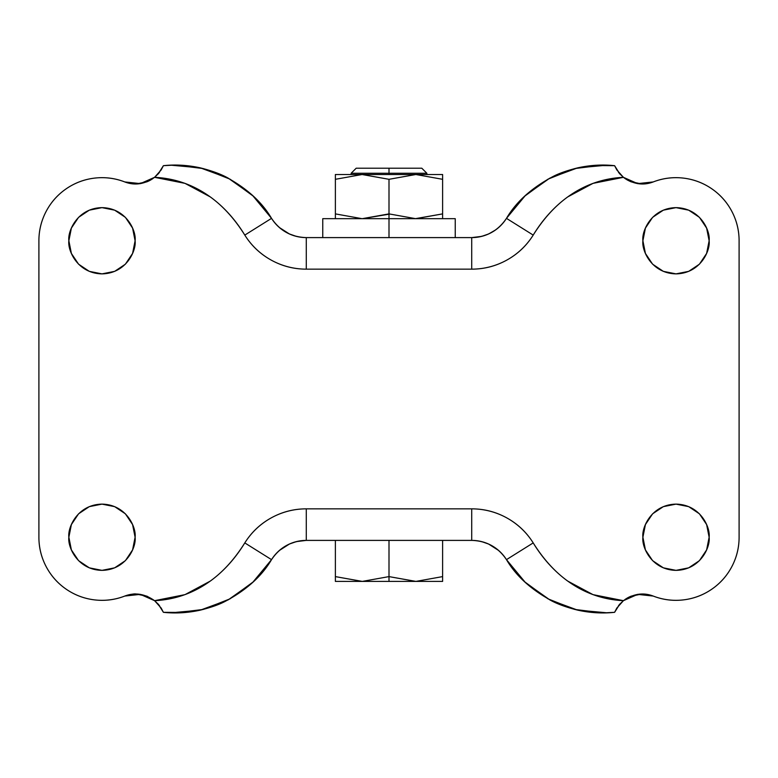 <?xml version="1.0" encoding="UTF-8"?>
<svg xmlns="http://www.w3.org/2000/svg" width="778" height="778" viewBox="0 0 778 778"><rect width="100%" height="100%" fill="white"/><g stroke="black" fill="none" stroke-linecap="round" stroke-linejoin="round"><path stroke-width="1.17" d="M421.802 168.213L389 168.213L421.802 168.213L426.85 173.261L389 173.261L389 174.525L389 173.261L426.85 173.261L426.85 174.525M389 168.213L389 173.261L389 168.213L356.198 168.213L389 168.213M362.315 581.399L389 581.399L389 576.605L362.315 581.399L335.376 576.605L335.376 540.399L442.614 540.399L442.614 576.605L415.929 581.399L389 576.605L362.315 581.399L335.376 581.399L362.071 581.399L335.376 576.605L335.376 581.399L335.376 540.399L389 540.399L389 576.605L389 540.399L442.614 540.399L442.614 576.605L415.929 581.399L362.743 581.399M362.14 174.525L389 179.31L389 213.892L415.685 218.676L389 213.892L389 218.676L455.237 218.676L389 218.676L389 237.601L389 213.892L362.237 218.676M362.071 218.676L335.376 213.892L335.376 218.676L335.376 179.31L335.376 213.892L362.071 218.676M362.315 218.676L389.632 214.096M415.296 218.676L442.614 213.892L415.929 218.676M322.763 237.601L322.763 218.676L455.237 218.676L455.237 237.601M442.614 218.676L442.614 179.31L442.614 218.676M442.614 581.399L442.614 576.605L442.614 581.399L415.929 581.399L442.614 581.399M415.296 581.399L415.929 581.399M389 576.605L389 581.399L415.685 581.399L389 576.605M362.071 174.525L335.376 179.31L335.376 174.525L362.071 174.525L335.376 174.525L335.376 179.31L362.071 174.525L415.929 174.525L442.614 179.31L442.614 174.525L415.929 174.525L442.614 174.525L442.614 179.31L415.929 174.525L362.315 174.525L389 179.31L415.753 174.525M389 213.892L389 179.31L415.685 174.525M356.198 168.213L351.15 173.261L389 173.261L351.15 173.261L351.15 174.525M135.1 240.762C136.432 250.448 126.493 273.428 101.976 273.875C77.469 273.428 67.53 250.448 68.863 240.762L71.382 253.434L78.568 264.18L89.305 271.357L101.976 273.875L114.658 271.357L125.394 264.18L132.581 253.434L135.1 240.762L132.581 228.09L125.394 217.344L114.658 210.167L101.976 207.638L89.305 210.167L78.568 217.344L71.382 228.09L68.863 240.762C67.53 231.076 77.469 208.096 101.976 207.638C126.493 208.096 136.432 231.076 135.1 240.762M135.1 537.238C136.432 546.924 126.493 569.904 101.976 570.362C77.469 569.904 67.53 546.924 68.863 537.238L71.382 549.91L78.568 560.656L89.305 567.833L101.976 570.362L114.658 567.833L125.394 560.656L132.581 549.91L135.1 537.238L132.581 524.567L125.394 513.82L114.658 506.643L101.976 504.125L89.305 506.643L78.568 513.82L71.382 524.567L68.863 537.238C67.53 527.552 77.469 504.572 101.976 504.125C126.493 504.572 136.432 527.552 135.1 537.238M709.137 240.762C710.47 250.448 700.531 273.428 676.024 273.875C651.507 273.428 641.568 250.448 642.9 240.762L645.419 253.434L652.606 264.18L663.342 271.357L676.024 273.875L688.695 271.357L699.432 264.18L706.619 253.434L709.137 240.762L706.619 228.09L699.432 217.344L688.695 210.167L676.024 207.638L663.342 210.167L652.606 217.344L645.419 228.09L642.9 240.762C641.568 231.076 651.507 208.096 676.024 207.638C700.531 208.096 710.47 231.076 709.137 240.762M709.137 537.238C710.47 546.924 700.531 569.904 676.024 570.362C651.507 569.904 641.568 546.924 642.9 537.238L645.419 549.91L652.606 560.656L663.342 567.833L676.024 570.362L688.695 567.833L699.432 560.656L706.619 549.91L709.137 537.238L706.619 524.567L699.432 513.82L688.695 506.643L676.024 504.125L663.342 506.643L652.606 513.82L645.419 524.567L642.9 537.238C641.568 527.552 651.507 504.572 676.024 504.125C700.531 504.572 710.47 527.552 709.137 537.238M279.312 227.487L289.397 233.964L296.34 236.376M252.558 582.586L271.532 559.645C261.807 576.216 246.305 590.162 225.007 601.472C219.085 604.613 210.828 607.511 200.228 610.166C187.663 612.908 175.381 613.628 163.39 612.315L185.602 612.471L200.345 610.137L228.275 599.819L252.558 582.586L271.532 559.645C279.827 547.294 291.419 540.875 306.289 540.399L296.35 541.614M296.749 236.483L301.154 237.28M186.448 165.607L170.693 165.16L163.399 165.685L161.134 169.983L154.579 177.326L184.999 183.365L210.293 196.922C223.218 206.277 234.723 219.007 244.798 235.092L244.798 235.092C251.43 245.683 260.212 254.007 271.143 260.066C282.074 266.115 293.792 269.149 306.289 269.149L306.289 237.601C291.419 237.125 279.827 230.706 271.532 218.355L252.558 195.414L228.275 178.181C221.322 174.233 212.015 170.8 200.345 167.863L199.333 167.64M525.442 195.414L506.468 218.355C516.193 201.784 531.695 187.838 552.993 176.528C558.915 173.387 567.172 170.489 577.772 167.834C590.337 165.092 602.619 164.372 614.61 165.685L592.389 165.529L577.655 167.863L549.725 178.181L525.442 195.414L506.468 218.355C498.173 230.706 486.581 237.125 471.711 237.601L306.289 237.601L471.711 237.601L481.65 236.386M296.34 541.624L289.513 543.978M289.406 544.036L279.312 550.513M591.552 612.393L607.307 612.84L614.601 612.315L616.866 608.017L623.421 600.674L593.001 594.635L567.707 581.078C554.782 571.723 543.277 558.993 533.202 542.908L533.202 542.908C526.57 532.317 517.788 523.993 506.857 517.934C495.926 511.885 484.208 508.851 471.711 508.851L306.289 508.851A72.539 72.539 0 0 0 244.798 542.908L271.532 559.645A41.001 41.001 0 0 1 306.289 540.399L471.711 540.399L306.289 540.399L306.289 508.851C293.792 508.851 282.074 511.885 271.143 517.934C260.212 523.993 251.43 532.317 244.798 542.908L244.788 542.908C234.723 559.003 223.218 571.723 210.293 581.078L184.999 594.635L154.579 600.674L161.143 608.026L163.399 612.315L174.719 612.938L203.282 609.427L230.025 598.836L253.249 581.876L271.532 559.645L244.788 542.908C228.275 570.07 198.954 598.554 154.579 600.674L140.312 594.373L124.791 596.055C134.847 592.214 144.776 593.76 154.579 600.674L158.362 604.302L163.399 612.315L174.719 612.938M140.312 183.627L154.579 177.326C144.776 184.24 134.847 185.786 124.791 181.945C115.095 178.181 105.069 176.898 94.731 178.094C84.394 179.29 74.931 182.83 66.344 188.714C57.757 194.588 51.037 202.134 46.184 211.344C41.331 220.544 38.9 230.356 38.9 240.762L38.9 537.238L38.9 240.762A63.076 63.076 0 0 1 124.791 181.945L140.39 183.618M135.839 183.987L124.82 181.955L133.826 183.929M133.894 183.929L135.926 183.987M136.179 183.987L140.283 183.637M140.517 183.598L147.052 181.76M147.207 181.692L148.822 180.973M148.938 180.914L150.572 180.049M150.611 180.029L152.731 178.697M152.799 178.658L147.159 181.712L136.16 183.987M158.381 173.669L158.907 173.047M612.276 165.471L603.29 165.062L574.718 168.573L547.984 179.164L524.751 196.124L506.468 218.355A41.001 41.001 0 0 1 471.711 237.601L471.711 269.149C484.208 269.149 495.926 266.115 506.857 260.066C517.788 254.007 526.57 245.683 533.202 235.092L533.212 235.092C543.277 218.997 554.782 206.277 567.707 196.922L593.001 183.365L623.421 177.326L616.857 169.974L614.62 165.704L619.638 173.698L623.421 177.326L637.688 183.627L653.209 181.945C643.153 185.786 633.224 184.24 623.421 177.326C579.046 179.446 549.725 207.93 533.202 235.092L506.468 218.355L533.202 235.092A72.539 72.539 0 0 1 471.711 269.149L471.711 237.601M619.064 173.017L619.609 173.659M623.392 177.296L625.22 178.668M625.308 178.726L627.389 180.029M627.418 180.049L630.764 181.682M630.841 181.712L641.967 183.987M630.919 181.751L637.668 183.627M637.717 183.637L641.821 183.987M644.194 183.929L653.17 181.964L644.087 183.939M653.209 181.945A63.076 63.076 0 0 1 739.1 240.762L739.1 537.238L739.1 240.762C739.1 230.356 736.669 220.544 731.816 211.344C726.963 202.134 720.243 194.588 711.656 188.714C703.069 182.83 693.606 179.29 683.269 178.094C672.931 176.898 662.905 178.181 653.209 181.945M637.688 594.373L623.421 600.674C633.224 593.76 643.153 592.214 653.209 596.055C662.905 599.819 672.931 601.102 683.269 599.906C693.606 598.71 703.069 595.17 711.656 589.286C720.243 583.412 726.963 575.866 731.816 566.656C736.669 557.456 739.1 547.644 739.1 537.238A63.076 63.076 0 0 1 653.209 596.055L637.61 594.382M642.161 594.013L653.18 596.045L644.194 594.071M644.087 594.061L642.074 594.013M641.821 594.013L637.717 594.363M637.483 594.402L630.948 596.24M630.793 596.308L629.178 597.027M629.062 597.086L627.418 597.951M627.389 597.971L625.23 599.323M625.201 599.342L630.841 596.288L641.84 594.013M619.619 604.331L619.084 604.953M158.936 604.983L158.391 604.341M154.608 600.704L147.159 596.288L136.033 594.013M147.081 596.249L140.332 594.373M140.283 594.363L136.179 594.013M136.004 594.013C134.604 593.604 130.86 594.285 124.791 596.055A63.076 63.076 0 0 1 38.9 537.238C38.9 547.644 41.331 557.456 46.184 566.656C51.037 575.866 57.757 583.412 66.344 589.286C74.931 595.17 84.394 598.71 94.731 599.906C105.069 601.102 115.095 599.819 124.791 596.055M94.731 178.094C105.069 176.898 115.095 178.181 124.791 181.945M163.983 165.626L165.199 165.51L163.38 165.704L158.342 173.708L154.579 177.326C198.954 179.446 228.275 207.93 244.798 235.092L271.532 218.355L253.249 196.124L230.025 179.164L203.282 168.573L174.719 165.062L163.399 165.685C175.381 164.372 187.663 165.092 200.218 167.834L225.007 176.528C246.295 187.838 261.807 201.774 271.532 218.355A41.001 41.001 0 0 0 306.289 237.601L306.289 269.149L471.711 269.149L306.289 269.149A72.539 72.539 0 0 1 244.798 235.092L271.532 218.355L252.558 195.414M101.976 273.875L114.658 271.357M125.394 513.82L114.658 506.643L101.976 504.125M89.305 506.643L78.568 513.82M71.382 524.567L68.863 537.238M676.024 273.875L688.695 271.357M699.432 513.82L688.695 506.643L676.024 504.125M663.342 506.643L652.606 513.82M252.169 195.045L228.275 178.181L200.345 167.863L170.674 165.16M481.66 236.376L488.487 234.022M488.74 233.906L495.644 229.899M495.674 229.88L498.688 227.487M549.725 178.181L525.831 195.054M498.688 550.513L488.594 544.036L481.66 541.614M481.251 541.517L476.846 540.72M525.442 582.586L506.468 559.645L533.202 542.908L506.468 559.645L524.751 581.876L547.975 598.836L574.718 609.427L603.271 612.938L614.601 612.315C602.619 613.628 590.337 612.908 577.782 610.166L552.993 601.472C531.705 590.162 516.193 576.226 506.468 559.645A41.001 41.001 0 0 0 471.711 540.399L471.711 508.851L471.711 540.399C486.581 540.875 498.173 547.294 506.468 559.645L525.442 582.586L549.725 599.819C556.669 603.767 565.985 607.2 577.655 610.137L578.667 610.36M525.831 582.955L549.725 599.819L577.655 610.137L607.326 612.84M200.286 610.156L170.693 612.84M228.275 599.819L252.169 582.946M607.307 165.16L577.655 167.863M609.777 612.714L609.106 612.753M609.767 165.286L609.106 165.247M168.223 165.286L168.894 165.247M168.233 612.714L168.894 612.753M614.017 612.374L612.801 612.49L614.62 612.296L619.658 604.292L623.421 600.674C579.046 598.554 549.725 570.07 533.202 542.908A72.539 72.539 0 0 0 471.711 508.851L306.289 508.851L306.289 540.399M165.199 165.51L165.724 165.471M157.788 174.321L159.509 172.298M618.461 172.259L620.241 174.35M623.509 177.394L630.812 181.702M612.801 165.51L614.017 165.626M135.965 594.013L124.82 596.045M159.539 605.741L157.759 603.65M154.491 600.606L147.188 596.298M165.714 612.529L163.399 612.315M165.199 612.49L163.983 612.374M612.801 612.49L612.276 612.529M620.212 603.679L618.491 605.702M614.601 612.315L603.271 612.938M163.399 165.685L174.719 165.062M614.601 165.685L603.29 165.062"/></g></svg>
